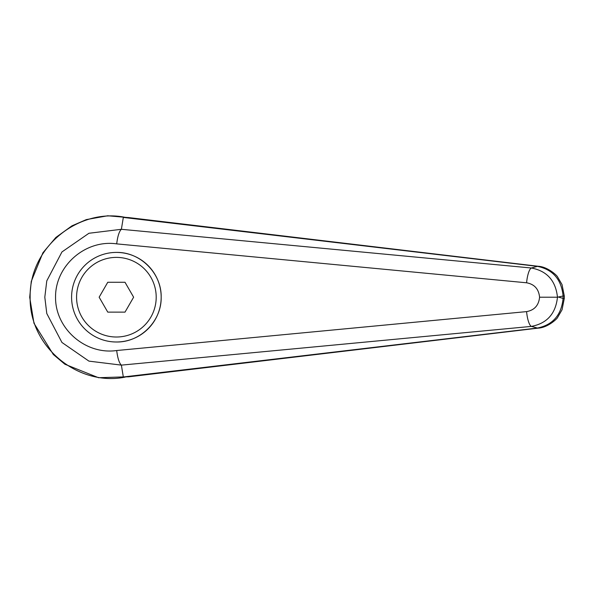 <?xml version="1.0" encoding="UTF-8"?>
<svg xmlns="http://www.w3.org/2000/svg" width="594" height="594" viewBox="0 0 594 594"><rect width="100%" height="100%" fill="white"/><g stroke="black" fill="none" stroke-linecap="round" stroke-linejoin="round"><path stroke-width="0.89" d="M121.376 365.102L121.362 365.102C119.216 363.097 117.657 358.241 116.691 350.527C85.491 355.086 55.22 328.682 55.546 297.2C55.22 265.718 85.491 239.315 116.691 243.874C117.657 236.16 119.216 231.304 121.362 229.299L88.937 233.271L61.954 251.938L46.778 280.88L44.81 297.2L46.785 313.521L61.947 342.471L88.944 361.13L121.384 365.124L531.385 326.396A26361.772 5722.737 50.1 0 0 537.407 328.044L123.322 376.975L121.384 365.124M121.384 229.277L123.322 217.426L128.319 217.538L538.312 266.283A19.906 6.772 -83.4 0 0 537.407 266.357C552.865 269.52 561.434 279.403 563.097 295.998L564.3 295.998L562.028 284.578L557.684 277.101C557.365 275.698 547.69 266.743 538.312 266.283M125.275 377.079C79.143 386.739 29.173 347.69 30.138 297.267L30.138 297.2C29.225 246.592 79.121 207.729 125.275 217.367M123.322 217.426L537.407 266.357A26361.772 5722.737 129.9 0 0 531.385 268.005C547 270.968 555.694 280.702 557.476 297.2L539.582 297.2C538.736 305.383 534.407 310.187 526.588 311.612A14.932 3.846 84.4 0 0 531.385 326.396C547 323.433 555.694 313.699 557.476 297.2L563.097 295.998L563.097 298.403L564.3 298.403L564.3 295.998M71.592 297.2A44.795 44.795 0 0 1 116.387 252.413C140.325 251.908 161.679 273.262 161.174 297.2C161.679 321.146 140.325 342.493 116.387 341.996A44.795 44.795 0 0 1 71.592 297.2A44.795 44.795 0 0 1 116.387 252.413A44.795 44.795 0 0 1 161.174 297.2A44.795 44.795 0 0 1 116.387 341.996M123.322 376.975L128.853 376.796M129.24 217.664L128.319 217.538M558.88 297.2L563.097 298.403C561.434 314.998 552.865 324.881 537.407 328.044A19.906 6.772 83.4 0 0 538.312 328.126A19.906 6.772 83.4 0 0 538.513 328.096M121.362 229.299L531.385 268.005A14.932 3.846 95.6 0 0 526.588 282.789C534.407 284.214 538.736 289.018 539.582 297.2M107.766 312.132L99.146 297.2L107.766 282.269L125.007 282.269L133.628 297.2L125.007 312.132L107.766 312.132M30.138 297.267L29.7 297.267L33.977 323.284L53.326 354.499L64.85 364.211L98.53 377.717L129.544 376.715M526.588 311.612L116.691 350.527M116.691 243.874L526.588 282.789M116.387 252.413A44.795 44.795 0 0 1 161.174 297.2M116.387 337.013A39.813 39.813 0 0 1 76.574 297.2A39.813 39.813 0 0 1 116.387 257.388A39.813 39.813 0 0 1 156.2 297.2A39.813 39.813 0 0 1 116.387 337.013M29.707 297.267L31.267 281.408L42.909 252.784L55.843 237.474L71.941 225.846L86.33 219.602L107.737 215.771L129.358 217.679M128.393 376.848L538.327 328.118C547.794 327.621 557.41 318.644 557.684 317.3L562.05 309.764L564.285 298.403"/></g></svg>
